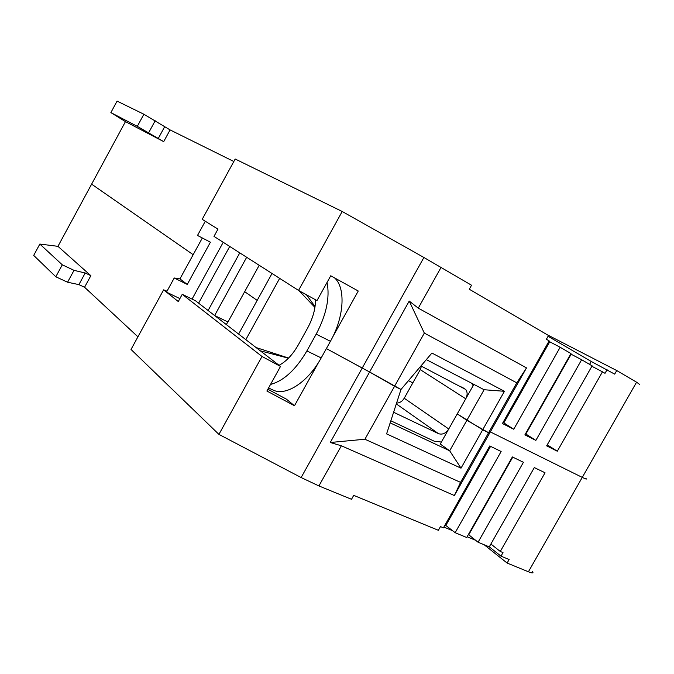 <?xml version="1.0" encoding="UTF-8"?>
<svg xmlns="http://www.w3.org/2000/svg" width="674" height="674" viewBox="0 0 674 674"><rect width="100%" height="100%" fill="white"/><g stroke="black" fill="none" stroke-linecap="round" stroke-linejoin="round"><path stroke-width="1.01" d="M570.718 354.01L581.637 359.739L535.855 440.4L524.886 434.865L570.979 353.555L560.153 347.27L513.74 429.245L502.425 423.533L549.158 340.892L546.387 339.283L548.526 335.5L469.298 289.239L471.539 285.237L423.904 257.485L362.216 368.055L369.596 372.006L326.385 348.576L362.216 368.055L301.135 477.546L318.912 485.937L341.356 445.775L454.36 495.542L490.327 431.908L488.599 432.725L482.685 429.801L504.43 391.299L484.109 389.732L466.871 420.298L488.599 432.725L516.789 382.849L424.325 333.099L394.543 386.295L369.596 372.006L330.243 442.498L341.356 445.775M571.114 354.238L525.872 434.039L535.855 440.4M548.897 341.356L560.153 347.27M549.714 341.828L503.849 422.91L513.74 429.245M544.71 348.753L545.527 349.225M503.015 422.48L503.849 422.91M557.297 451.226L547.237 444.84L591.873 366.277L602.463 371.821L557.297 451.226L546.656 445.851L592.126 365.83L581.637 359.739M473.864 384.391L440.265 444.048L449.676 450.788L461.016 468.169L482.685 429.801L457.242 413.895L466.871 420.298L449.676 450.788L390.162 422.884M526.504 367.911L418.276 308.144L409.211 301.067L369.596 372.006L400.988 389.471L394.543 386.295L364.912 439.237L460.544 482.365L488.599 432.725L490.327 431.908L582.269 477.394L490.327 431.908L526.504 367.911L516.789 382.849M548.072 336.301L591.233 361.466L614.688 374.137L616.735 370.54L636.576 382.2L582.269 477.394C586.035 479.231 587.206 479.551 585.799 478.355C587.206 479.551 586.035 479.231 582.269 477.394L528.416 571.771L507.126 563.051L484.168 544.761M607.08 369.697L605.016 373.312L602.463 371.821M202.2 219.32L217.963 229.126L213.987 236.389L298.54 290.427L342.198 211.484L235.192 159.013L202.2 219.32M298.54 290.427L316.999 300.57L330.74 275.776L358.256 291L332.678 337.034M412.842 382.866L408.461 380.667L412.842 382.866M257.182 300.393L244.67 291.673L257.182 300.393M57.956 246.339L90.855 275.674L85.21 273.004L74.014 270.341L62.286 264.815L39.833 244.055L57.956 246.339L91.613 184.154L193.177 254.696L91.613 184.154L125.457 121.623L110.873 112.6L137.311 126.358L163.698 141.633L125.457 121.623M504.43 391.299L431.916 353.041L400.988 389.471L386.598 433.887L461.016 468.169M426.339 359.613L484.109 389.732M639.483 384.306L636.576 382.2M547.296 334.784L616.735 370.54M543.657 350.623L544.474 351.087M525.821 384.062L524.995 383.616M544.036 349.949L544.853 350.421M543.893 350.202L544.718 350.649M137.311 126.358L143.874 114.235L117.082 101.1L110.873 112.6M143.874 114.235L170.075 129.905L233.836 161.499M342.198 211.484L423.904 257.485M591.233 361.466L589.59 364.356M155.18 120.739L148.642 132.786M164.633 126.771L158.238 138.541M170.075 129.905L163.698 141.633M424.325 333.099L409.211 301.067M318.912 485.937L351.516 499.291L353.715 495.365L438.37 530.303L440.476 526.596L443.433 527.826L489.737 445.961L501.144 451.496L455.161 532.696L445.093 524.886M445.961 525.248L450.08 517.969L449.213 517.607M450.08 517.969L490.579 446.373M500.285 551.458L490.883 544.028L534.314 467.579L545.039 472.777L500.285 551.458L503.015 552.596L500.993 556.151L509.131 559.513L507.126 563.051M455.161 532.696L466.703 537.498L512.366 456.938L523.428 462.297L478.068 542.225L468.759 534.785L512.779 457.132M478.068 542.225L489.265 546.875L534.314 467.579M318.768 362.048L294.479 405.748L266.879 391.013L280.51 366.42L195.502 300.773L182.241 294.319L178.281 301.539L163.622 289.845L167.009 291.193M205.284 221.241L197.507 235.453L210.406 242.21L187.271 284.428L174.229 277.991L166.486 292.137L179.891 298.616M163.622 289.845L131.017 349.452L218.915 434.385L262.009 356.47L182.241 294.319M301.135 477.546L218.915 434.385M137.926 336.815L84.562 287.25L78.9 284.622L67.569 282.221L55.807 276.77L33.7 255.412L39.833 244.055M280.51 366.42L262.009 356.47M528.416 571.771C532.325 573.321 533.715 573.262 532.578 571.611M459.12 501.978L458.261 501.599M476.729 468.952L477.58 469.348M478.506 467.705L477.664 467.309M455.877 507.716L455.017 507.337M457.014 505.711L456.247 505.163M294.479 405.748L286.315 399.092L267.864 389.243M468.759 534.785L468.337 534.608M475.676 540.312L467.124 536.748M452.793 530.783L443.863 527.068M500.993 556.151L489.282 546.85M84.562 287.25L90.855 275.674M78.9 284.622L85.21 273.004M330.243 442.498L364.912 439.237M460.544 482.365L454.36 495.542M67.569 282.221L74.014 270.341M55.807 276.77L62.286 264.815M536.512 415.277L536.015 415.226M506.747 466.855L507.016 467.301M404.223 398.233L420.256 369.638L465.751 398.789L448.749 428.984L404.223 398.233C402.277 401.401 399.724 403.018 396.573 403.086M421.435 366.193L420.256 369.638M441.403 442.026L434.25 441.217L390.836 420.795M471.581 383.203L473.131 385.697M396.312 403.903L438.504 433.66L393.608 412.252M465.751 398.789C467.588 395.175 467.571 392.074 465.7 389.471L420.964 365.948M438.504 433.66C442.405 434.932 445.817 433.374 448.749 428.984M187.271 284.428L179.933 278.884L202.326 237.981M174.229 277.991L179.933 278.884M238.613 334.068L272.018 273.484M246.667 257.274L214.618 315.542L227.972 321.987L259.204 265.286M327.058 282.423C330.007 297.537 326.385 314.775 316.182 334.152L306.881 350.918C295.903 369.681 283.788 380.852 270.527 384.433M192.056 299.096L223.212 242.295M208.106 310.512L239.776 252.876M229.733 246.457L198.603 303.165M245.825 339.637L279.651 278.354M279.07 365.308C286.324 361.441 292.752 354.6 298.355 344.785L307.538 328.221C312.896 318.28 315.542 308.785 315.483 299.736M226.245 324.514L227.972 321.987M271.841 389.479L274.032 390.482C286.981 395.807 308.321 381.56 321.195 357.919L330.428 341.297C344.304 316.906 345.821 287.739 334.565 277.882M315.044 306.577L306.434 294.765M260.316 350.825L288.472 358.189M288.59 358.062L256.053 347.531M299.054 290.705L314.927 307.378M418.276 308.144L441.082 267.342M330.428 341.297L316.182 334.152M321.195 357.919L306.881 350.918M506.385 416.515L507.227 416.945M465.7 389.471L461.665 386.935M268.564 387.98L274.032 390.482"/></g></svg>
